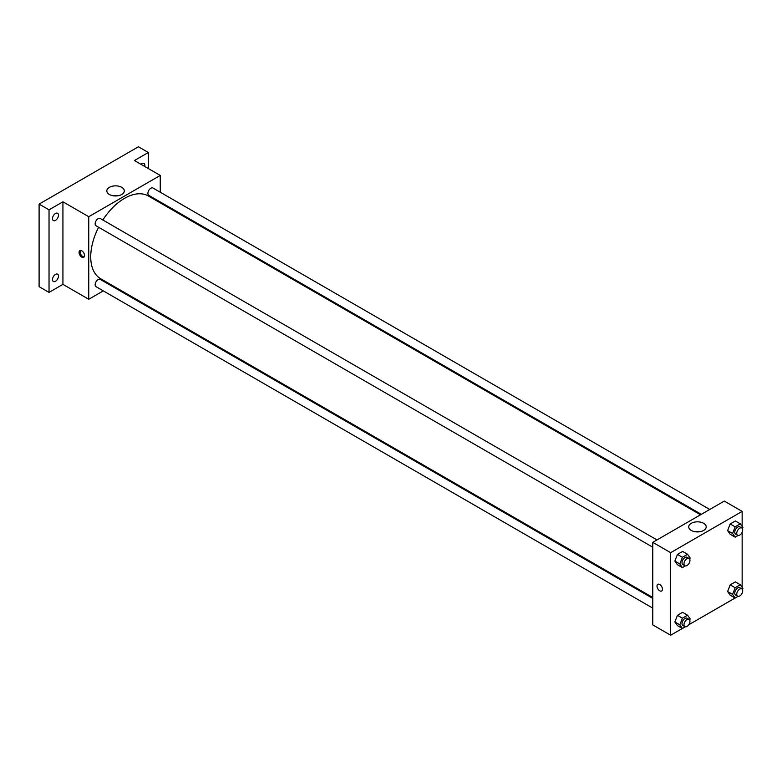 <?xml version="1.0" encoding="UTF-8"?>
<svg xmlns="http://www.w3.org/2000/svg" width="782" height="782" viewBox="0 0 782 782"><rect width="100%" height="100%" fill="white"/><g stroke="black" fill="none" stroke-linecap="round" stroke-linejoin="round"><path stroke-width="1.17" d="M103.283 290.884L88.747 299.271L62.931 284.365L49.031 292.39L39.1 286.662L39.1 204.102L138.404 146.772L148.336 152.5L148.336 168.56M112.5 285.557L111.709 286.017M55.483 281.285A4.213 2.434 -60 0 1 53.381 281.491A4.213 2.434 -60 0 1 52.736 278.118A4.213 2.434 -60 0 1 55.483 274.404A4.213 2.434 -60 0 1 57.594 274.189A4.213 2.434 -60 0 1 58.239 277.571A4.213 2.434 -60 0 1 55.483 281.285M55.483 220.368A4.213 2.434 -60 0 1 53.381 220.583A4.213 2.434 -60 0 1 52.736 217.201A4.213 2.434 -60 0 1 55.483 213.496A4.213 2.434 -60 0 1 57.594 213.281A4.213 2.434 -60 0 1 58.239 216.663A4.213 2.434 -60 0 1 55.483 220.368M62.931 284.365L62.931 201.805L49.031 209.83L39.1 204.102M49.031 292.39L49.031 209.83M88.747 299.271L88.747 216.712L62.931 201.805M88.747 216.712L160.251 175.432L134.426 160.525L148.336 152.5M109.382 194.483A8.749 5.054 180 0 1 106.821 190.916A8.749 5.054 180 0 1 115.56 185.862A8.749 5.054 180 0 1 124.309 190.916A8.749 5.054 180 0 1 118.913 195.578A8.749 5.054 180 0 1 109.382 194.483M140.965 164.308A4.213 2.434 -60 0 1 141.874 163.614A4.213 2.434 -60 0 1 143.986 163.409A4.213 2.434 -60 0 1 144.709 166.468M98.61 227.269A47.751 27.566 120 0 0 90.732 256.848A47.751 27.566 120 0 0 100.624 278.705L652.774 597.487M700.525 514.791L148.375 195.999A47.751 27.566 120 0 0 102.823 219.977M160.251 175.432L160.251 192.216M160.251 201.952L160.251 202.861M709.743 509.463L152.979 188.022A4.213 2.434 120 0 0 149.733 189.156A4.213 2.434 120 0 0 147.896 193.389A4.213 2.434 120 0 0 148.766 195.324L701.317 514.331M652.774 598.396L100.233 279.389A4.213 2.434 120 0 0 96.988 280.513A4.213 2.434 120 0 0 95.15 284.756A4.213 2.434 120 0 0 96.02 286.681L652.774 608.122M652.774 547.214L96.02 225.773A4.213 2.434 -60 0 1 96.02 220.905A4.213 2.434 -60 0 1 100.233 218.481L656.988 539.922M84.534 255.558A3.861 2.229 60 0 1 83.733 257.327A3.861 2.229 60 0 1 79.872 255.098A3.861 2.229 60 0 1 79.872 250.631A3.861 2.229 60 0 1 82.843 251.667A3.861 2.229 60 0 1 84.534 255.558M84.163 256.916A3.861 2.229 60 0 1 80.869 254.512A3.861 2.229 60 0 1 80.438 250.465M113.439 195.813A8.749 5.054 180 0 1 117.681 195.813M682.354 628.474L670.653 635.228L652.774 624.906L652.774 542.356L724.279 501.076L742.147 511.399L742.147 526.452M742.147 593.157L741.463 594.349M735.1 598.025L688.707 624.808M730.192 534.282L727.612 530.607L730.192 523.96L735.354 520.978L730.192 523.96L727.612 530.607L730.192 534.282L735.158 537.146L732.578 533.48L735.158 526.824L740.319 523.852L742.9 527.518L742.45 528.681M677.447 625.639L674.866 621.973L677.447 615.326L682.608 612.345L677.447 615.326L674.866 621.973L677.447 625.639L682.412 628.513L679.832 624.838L682.412 618.191L687.573 615.209L690.154 618.885L689.704 620.038M742.147 532.249L742.147 587.36M670.653 635.228L670.653 552.669L742.147 511.399M730.192 595.19L727.612 591.515L730.192 584.868L735.354 581.886L730.192 584.868L727.612 591.515L730.192 595.19L735.158 598.054L732.578 594.388L735.158 587.732L740.319 584.76L742.9 588.426L742.45 589.589M677.447 564.731L674.866 561.065L677.447 554.418L682.608 551.437L677.447 554.418L674.866 561.065L677.447 564.731L682.412 567.605L679.832 563.93L682.412 557.283L687.573 554.301L690.154 557.977L689.704 559.13M670.653 552.669L652.774 542.356M691.278 530.44A8.749 5.054 180 0 1 688.717 526.873A8.749 5.054 180 0 1 697.466 521.829A8.749 5.054 180 0 1 706.205 526.873A8.749 5.054 180 0 1 700.809 531.535A8.749 5.054 180 0 1 691.278 530.44M662.462 589.217A3.861 2.229 60 0 1 661.66 590.987A3.861 2.229 60 0 1 657.799 588.758A3.861 2.229 60 0 1 657.799 584.301A3.861 2.229 60 0 1 660.77 585.337A3.861 2.229 60 0 1 662.462 589.217M661.66 590.987A3.861 2.229 60 0 1 657.799 588.758A3.861 2.229 60 0 1 657.799 584.301M695.345 531.77A8.749 5.054 180 0 1 699.587 531.77M685.335 565.914L682.412 567.605M689.089 558.446L687.095 557.302A4.213 2.434 120 0 0 683.849 558.426A4.213 2.434 120 0 0 682.012 562.669A4.213 2.434 120 0 0 682.882 564.604L684.876 565.748A4.213 2.434 120 0 0 689.089 563.314A4.213 2.434 120 0 0 689.089 558.446A4.213 2.434 120 0 0 685.834 559.58A4.213 2.434 120 0 0 683.996 563.822A4.213 2.434 120 0 0 684.876 565.748M679.832 563.93L674.866 561.065M682.412 557.283L677.447 554.418M687.573 554.301L682.608 551.437M738.081 535.465L735.158 537.146M741.835 527.997L739.85 526.853A4.213 2.434 120 0 0 736.605 527.977A4.213 2.434 120 0 0 734.757 532.219A4.213 2.434 120 0 0 735.637 534.145L737.622 535.289A4.213 2.434 120 0 0 741.835 532.855A4.213 2.434 120 0 0 741.835 527.997A4.213 2.434 120 0 0 738.589 529.121A4.213 2.434 120 0 0 736.752 533.363A4.213 2.434 120 0 0 737.622 535.289M732.578 533.48L727.612 530.607M735.158 526.824L730.192 523.96M740.319 523.852L735.354 520.978M685.335 626.822L682.412 628.513M689.089 619.354L687.095 618.21A4.213 2.434 120 0 0 683.849 619.344A4.213 2.434 120 0 0 682.012 623.577A4.213 2.434 120 0 0 682.882 625.512L684.876 626.656A4.213 2.434 120 0 0 689.089 624.222A4.213 2.434 120 0 0 689.089 619.354A4.213 2.434 120 0 0 685.834 620.488A4.213 2.434 120 0 0 683.996 624.73A4.213 2.434 120 0 0 684.876 626.656M679.832 624.838L674.866 621.973M682.412 618.191L677.447 615.326M687.573 615.209L682.608 612.345M738.081 596.373L735.158 598.054M741.835 588.905L739.85 587.761A4.213 2.434 120 0 0 736.605 588.885A4.213 2.434 120 0 0 734.757 593.127A4.213 2.434 120 0 0 735.637 595.053L737.622 596.197A4.213 2.434 120 0 0 741.835 593.773A4.213 2.434 120 0 0 741.835 588.905A4.213 2.434 120 0 0 738.589 590.029A4.213 2.434 120 0 0 736.752 594.271A4.213 2.434 120 0 0 737.622 596.197M732.578 594.388L727.612 591.515M735.158 587.732L730.192 584.868M740.319 584.76L735.354 581.886"/></g></svg>
